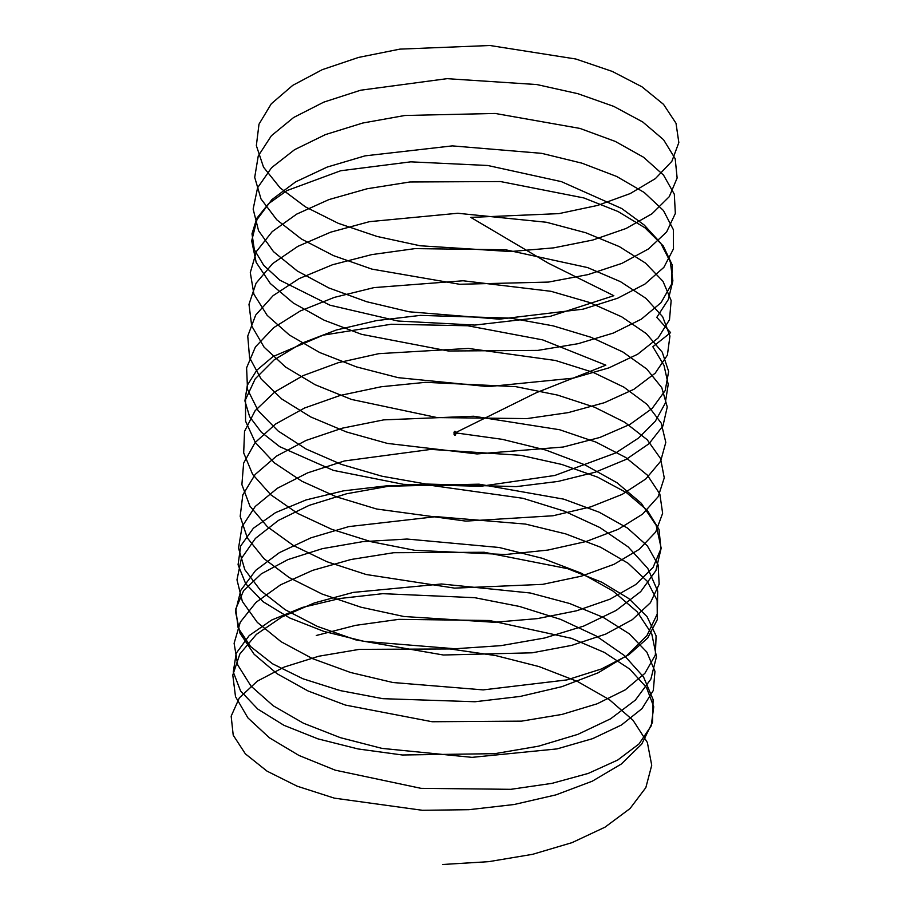 <?xml version="1.0" encoding="UTF-8"?>
<svg xmlns="http://www.w3.org/2000/svg" width="910" height="910" viewBox="0 0 910 910"><rect width="100%" height="100%" fill="white"/><g stroke="black" fill="none" stroke-linecap="round" stroke-linejoin="round"><path stroke-width="1.36" d="M455.353 433.57L455.512 435.025L454.784 434.616M454.977 433.376L455.353 435.06M454.602 435.242L453.862 433.956L454.636 434.559M454.158 433.524L454.795 434.525M454.42 431.84L453.988 432.318L455.751 433.717L457.048 433.422L455.216 431.977M454.374 432.091L455.205 432.148M453.897 432.216L455.751 433.888L457.048 433.422M454.841 434.241L454.511 433.001M454.192 433.831L454.261 434.434M454.977 433.513L454.989 434.411M454.966 433.581L455.114 434.388M454.34 432.193L455.239 432.318M454.386 431.875L455.205 432.193M316.293 635.487L355.503 625.375L398.876 619.346L489.443 620.506L571.434 638.319L604.354 652.424L629.754 669.1L646.498 687.505L653.744 706.752L651.219 725.873L639.002 743.948L617.685 760.055L588.247 773.42L552.074 783.339L510.828 789.323L420.989 788.333L335.255 770.178L298.969 755.459L269.383 737.783L247.907 717.888L235.508 696.673L232.789 675.049L239.865 653.971L256.415 634.361L281.679 617.094L314.462 602.898L353.273 592.399L441.521 583.992L530.234 592.99L569.592 603.489L603.125 617.321L629.265 633.792L646.828 652.083L654.961 671.284L653.323 690.462L641.971 708.663L621.45 724.997L592.694 738.624L557.068 748.896L472.04 757.359L381.984 748.395L340.295 737.646L303.485 723.234L273.227 705.796L250.967 686.072L237.715 664.926L234.109 643.302L240.297 622.133L256.017 602.363L280.519 584.846L312.687 570.342L351.01 559.491L393.723 552.711L484.268 552.268L567.703 568.682L601.829 582.241L628.708 598.507L647.078 616.661L656.099 635.828L655.348 655.041L644.86 673.366L625.147 689.905L597.085 703.817L562.027 714.418L521.566 721.141L432.182 721.744L345.39 705.068L308.058 690.974L277.14 673.775L254.106 654.233L239.99 633.178L235.508 611.554L240.797 590.306L255.676 570.377L279.427 552.62L310.958 537.821L348.792 526.606L436.163 516.63L525.525 524.08L565.758 533.908L600.475 547.183L628.071 563.233L647.249 581.251L657.145 600.361L657.293 619.619L647.681 638.058L628.764 654.802L601.419 668.975L566.93 679.907L483.164 689.894L392.881 682.511L350.521 672.479L312.676 658.692L281.122 641.743L257.314 622.383L242.356 601.43L236.975 579.818L241.389 558.501L255.426 538.401L278.392 520.418L309.275 505.323L346.608 493.766L388.661 486.224L479.024 484.177L563.779 499.158L599.053 512.148L627.365 527.971L647.351 545.852L658.123 564.905L659.159 584.186L650.422 602.738L632.325 619.664L605.696 634.111L571.798 645.361L532.179 652.811L443.397 655.007L355.685 639.844L317.351 626.387L285.16 609.7L260.601 590.51L244.801 569.671L238.534 548.082L242.049 526.697L255.232 506.46L277.425 488.238L307.648 472.859L344.458 460.949L430.828 449.403L520.702 455.307L561.754 464.441L597.586 477.136L626.592 492.731L647.374 510.464L659.022 529.449L660.933 548.741L653.084 567.408L635.806 584.516L609.916 599.212L576.61 610.781L537.446 618.607L494.244 622.281L403.858 616.502L360.883 607.186L322.083 594.048L289.266 577.622L263.957 558.638L247.327 537.912L240.172 516.345L242.799 494.903L255.118 474.519L276.538 456.092L306.078 440.417L342.353 428.166L383.701 419.874L473.735 416.234L559.673 429.748L596.061 442.146L625.75 457.514L647.317 475.088L659.83 493.993L662.639 513.297L655.678 532.054L639.218 549.344L614.068 564.291L581.376 576.166L542.667 584.356L454.625 588.133L366.116 574.494L326.849 561.686L293.429 545.534L267.381 526.742L249.931 506.142L241.889 484.609L243.63 463.122L255.084 442.601L275.707 423.958L304.566 408.01L340.283 395.418L381.245 386.75L425.527 382.325L515.777 386.648L557.557 395.088L594.48 407.179L624.84 422.308L647.192 439.712L660.558 458.538L664.255 477.841L658.18 496.701L642.551 514.15L618.163 529.347L586.086 541.53L547.865 550.072L505.255 554.531L414.903 550.334L371.382 541.768L331.684 529.29L297.661 513.422L270.873 494.835L252.616 474.36L243.687 452.884L244.54 431.34L255.118 410.706L274.945 391.846L303.098 375.625L338.27 362.703L378.833 353.66L468.411 348.428L555.407 360.462L592.842 372.247L623.851 387.125L646.999 404.358L661.206 423.093L665.802 442.397L660.603 461.325L645.827 478.944L622.19 494.38L590.749 506.859L553.018 515.765L465.84 521.111L376.683 509.02L336.552 496.871L301.949 481.276L274.445 462.917L255.369 442.567L245.563 421.148L245.529 399.581L255.232 378.81L274.263 359.768L301.699 343.263L336.302 330.023L376.433 320.616L420.261 315.395L510.749 318.136L553.212 325.871L591.159 337.326L622.815 351.954L646.726 369.005L661.775 387.649L667.258 406.941L662.946 425.937L649.023 443.716L626.148 459.391L595.367 472.165L558.149 481.413L516.175 486.634L426.016 484.029L382.018 476.226L341.477 464.418L306.295 449.119L278.085 430.976L258.201 410.774L247.531 389.412L246.599 367.811L255.426 346.938L273.637 327.702L300.357 310.936L334.368 297.377L374.078 287.594L463.065 280.769L550.982 291.302L589.418 302.438L621.701 316.816L646.373 333.674L662.264 352.204L668.645 371.473L665.21 390.549L652.14 408.465L630.038 424.367L599.929 437.437L563.222 447.026L477.045 453.942L387.376 443.409L346.437 431.943L310.697 416.939L281.793 399.024L261.113 378.97L249.567 357.675L247.748 336.063L255.699 315.076L273.091 295.659L299.072 278.631L332.491 264.753L371.746 254.607L415.051 248.612L505.641 249.772L587.621 267.586L620.529 281.69L645.952 298.355L662.673 316.771L669.942 336.017L667.394 355.139L655.189 373.202L633.872 389.321L604.433 402.675L568.261 412.605L527.015 418.589L437.175 417.588L351.442 399.433L315.156 384.737L285.581 367.048L264.093 347.154L251.695 325.939L248.987 304.315L256.051 283.226L272.613 263.627L297.854 246.36L330.66 232.175L369.449 221.665L457.707 213.258L546.409 222.256L585.778 232.755L619.301 246.587L645.463 263.058L663.003 281.349L671.159 300.55L669.498 319.728L658.169 337.928L637.626 354.252L608.881 367.89L573.255 378.162L488.215 386.625L398.171 377.661L356.492 366.901L319.66 352.5L289.425 335.051L267.153 315.338L253.901 294.192L250.295 272.568L256.483 251.399L272.204 231.629L296.705 214.112L328.874 199.608L367.196 188.745L409.909 181.977L500.454 181.545L583.89 197.948L618.015 211.507L644.894 227.762L663.254 245.927L672.285 265.094L671.523 284.307L661.058 302.643L641.322 319.171L613.283 333.083L578.203 343.673L537.753 350.407L448.38 350.998L361.577 334.334L324.233 320.24L293.339 303.041L270.281 283.499L256.188 262.444L251.683 240.82L256.995 219.572L271.863 199.643L295.613 181.886L327.145 167.087L364.978 155.872L452.35 145.884L541.712 153.346L581.945 163.174L616.661 176.449L644.257 192.499L663.435 210.517L673.343 229.627L673.48 248.885L663.879 267.335L644.951 284.056L617.617 298.241L583.117 309.161L499.351 319.16L409.068 311.777L366.707 301.733L328.863 287.958L297.308 271.009L273.489 251.649L258.554 230.696L253.151 209.084L257.587 187.767L271.601 167.667L294.59 149.684L325.462 134.589L362.794 123.021L404.848 115.49L495.211 113.454L579.954 128.424L615.251 141.403L643.541 157.237L663.538 175.118L674.31 194.171L675.345 213.44L666.609 232.005L648.5 248.93L621.894 263.377L587.974 274.615L548.377 282.089L459.584 284.273L371.872 269.11L333.538 255.642L301.346 238.966L276.776 219.776L260.999 198.937L254.709 177.348L258.247 155.963L271.407 135.715L293.623 117.504L323.835 102.113L360.644 90.215L447.015 78.669L536.9 84.562L577.93 93.707L613.784 106.39L642.767 121.997L663.572 139.731L675.197 158.715L677.131 178.007L669.271 196.674L651.992 213.77L626.103 228.478L592.797 240.035L553.633 247.873L510.43 251.547L420.045 245.757L377.07 236.452L338.27 223.314L305.453 206.888L280.132 187.904L263.525 167.167L256.347 145.611L258.997 124.169L271.294 103.785L292.736 85.358L322.254 69.672L358.54 57.432L399.877 49.129L489.921 45.5L575.859 59.014L612.259 71.412L641.925 86.78L663.515 104.343L676.005 123.248L678.837 142.563L671.853 161.32L655.405 178.599L630.243 193.557L597.574 205.432L558.876 213.623L470.811 217.399L548.48 263.274L613.84 295.693L550.129 316.373L474.827 325.075L398.011 321.025L329.989 305.203L279.859 280.166L263.718 265.333L254.334 249.681L251.99 233.802L256.813 218.275L268.575 203.692L286.946 190.588L340.67 170.75L410.763 161.844L487.794 165.495L561.424 181.647L621.746 208.538L644.269 225.077L660.637 243.004L670.272 261.784L672.877 280.826L668.315 299.549L656.792 317.363L670.59 332.628L652.834 346.744L664.004 365.376L668.213 384.418L665.244 403.266L655.257 421.33L638.547 438.063L615.706 452.952L554.838 475.464L480.798 486.27L403.517 484.347L333.333 470.368L279.654 446.639L261.341 432.216L249.647 416.769L244.915 400.9L247.338 385.192L256.802 370.222L273.011 356.572L323.198 335.153L391.152 324.256L467.74 325.757L542.667 339.885L605.855 365.16L536.343 392.699L454.761 433.046M456.501 432.989L502.457 439.359L545.886 450.086L584.698 464.748L616.991 482.721L641.22 503.219L656.178 525.354L661.172 548.139L655.917 570.57L640.697 591.636L616.207 610.417L583.674 626.091L544.646 638.001L501.012 645.645L454.886 648.762L364.08 641.357L323.812 631.381L289.607 617.935L263.138 601.749L245.677 583.708L238.067 564.769L240.684 545.954L253.367 528.255L275.548 512.626L306.09 499.92L343.548 490.831L386.09 485.906L431.647 485.474L522.943 498.293L564.234 511.113L599.917 527.561L628.218 546.955L647.795 568.42L657.668 591.011L657.373 613.738L646.93 635.589L626.797 655.587L598.006 672.865L561.891 686.663L520.247 696.423L475.043 701.746L382.848 698.675L340.317 690.61L302.939 678.769L272.556 663.799L250.591 646.544L238.147 627.923L235.781 608.915L243.641 590.556L261.329 573.812L287.969 559.582L322.299 548.673L362.612 541.666L406.986 539.038L499.146 547.479L542.462 558.342L581.103 573.107L613.169 591.17L637.125 611.736L651.776 633.917L656.451 656.702L650.878 679.099L635.351 700.109L610.599 718.809L577.839 734.37L538.64 746.154L494.892 753.662L402.357 754.993L358.051 748.953L317.931 738.863L283.954 725.315L257.746 709.061L240.581 690.974L233.279 672.024L236.225 653.232L249.215 635.578L271.669 620.029L302.45 607.425L340.101 598.462L382.769 593.673L474.736 597.688L519.587 606.481L560.742 619.426L596.209 635.976L624.26 655.45L643.541 676.96L653.107 699.574L652.493 722.29L641.732 744.096L621.325 764.013L592.273 781.201L555.953 794.874L514.161 804.508L468.889 809.695L422.342 810.287L334.357 798.15L297.172 786.194L267.028 771.145L245.347 753.833L233.21 735.178L231.163 716.181L239.341 697.856L257.314 681.169L284.227 667.041L318.762 656.235L359.234 649.376L449.984 648.955L495.836 655.61L539.038 666.586L577.497 681.476L609.336 699.631L633.019 720.265L647.363 742.469L651.731 765.264L645.838 787.628L630.004 808.581L604.979 827.19L572.015 842.649L532.634 854.308L488.693 861.668L442.556 864.5M455.046 431.988L455.068 431.363M454.556 431.977L454.59 431.34"/></g></svg>
